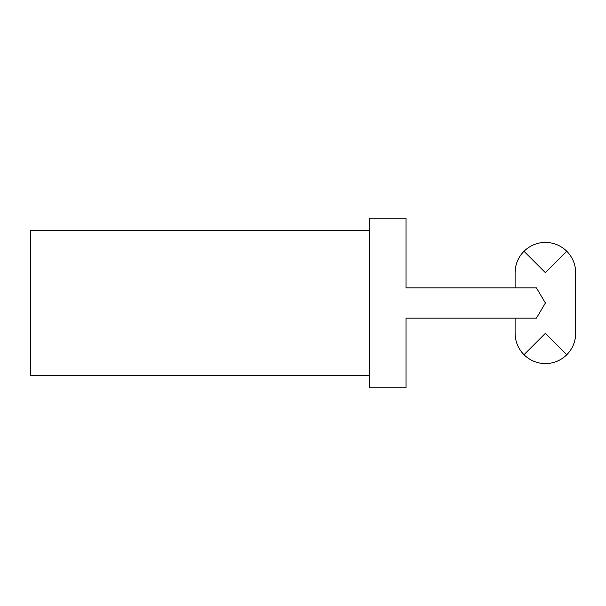 <?xml version="1.0" encoding="UTF-8"?>
<svg xmlns="http://www.w3.org/2000/svg" width="606" height="606" viewBox="0 0 606 606"><rect width="100%" height="100%" fill="white"/><g stroke="black" fill="none" stroke-linecap="round" stroke-linejoin="round"><path stroke-width="0.91" d="M369.66 230.28L30.3 230.28L30.3 375.72L369.66 375.72M536.416 287.85L406.02 287.85L406.02 218.16L369.66 218.16L369.66 387.84L406.02 387.84L406.02 318.15L536.416 318.15L545.4 303L536.416 287.85L515.1 287.85L515.1 272.7C515.236 264.39 518.191 257.247 523.978 251.278C529.947 245.491 537.09 242.536 545.4 242.4C553.71 242.536 560.853 245.491 566.822 251.278C572.609 257.247 575.564 264.39 575.7 272.7L575.7 333.3C575.564 341.61 572.609 348.753 566.822 354.722C560.853 360.509 553.71 363.464 545.4 363.6C537.09 363.464 529.947 360.509 523.978 354.722C518.191 348.753 515.236 341.61 515.1 333.3L515.1 318.15M523.978 354.722L545.4 333.3L566.822 354.722M566.822 251.278L545.4 272.7L523.978 251.278M406.02 287.85L515.1 287.85"/></g></svg>
